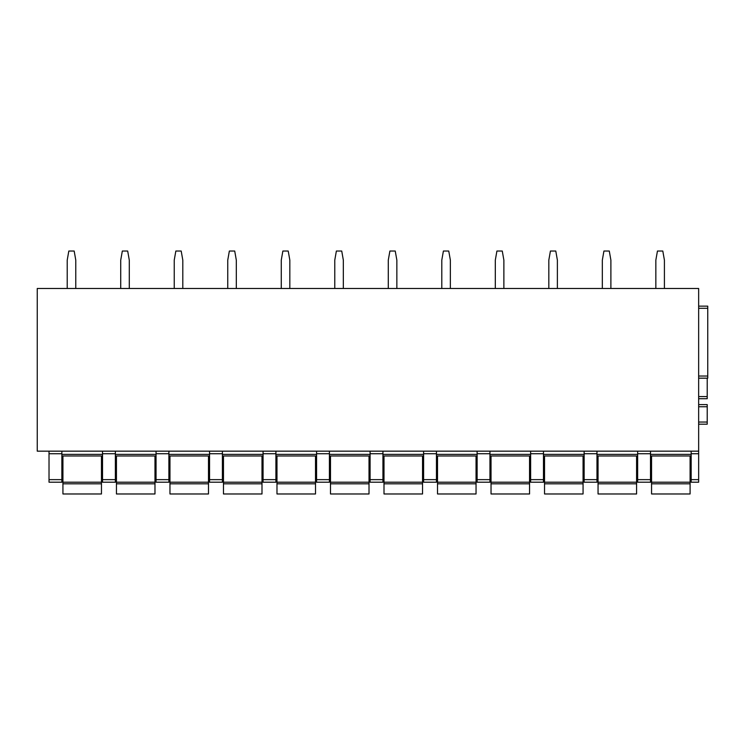 <?xml version="1.0" encoding="UTF-8"?>
<svg xmlns="http://www.w3.org/2000/svg" width="745" height="745" viewBox="0 0 745 745"><rect width="100%" height="100%" fill="white"/><g stroke="black" fill="none" stroke-linecap="round" stroke-linejoin="round"><path stroke-width="1.12" d="M707.75 378.171L698.652 378.171L707.75 378.171L707.75 306.148L698.652 306.148M698.652 451.163L37.25 451.163L37.25 288.483L698.652 288.483L698.652 479.64L691.164 479.64L691.164 451.163M691.164 479.64L691.164 482.201L698.652 482.201L698.652 479.64M707.219 378.171L707.219 398.724L698.652 398.724M707.219 424.194L698.652 424.194L707.219 424.194L707.219 422.052L698.652 422.052M707.219 404.61L698.652 404.61L707.219 404.61L707.219 422.052M650.497 451.163L650.497 482.201L637.646 482.201L637.646 479.64L650.497 479.64M650.497 453.724L637.646 453.724L637.646 479.64M637.646 453.724L637.646 451.163M596.978 451.163L596.978 479.64L584.136 479.64L584.136 482.201L596.978 482.201L596.978 479.64M584.136 451.163L584.136 479.64M543.468 451.163L543.468 479.64L530.626 479.64L530.626 482.201L543.468 482.201L543.468 479.64M543.468 453.724L530.626 453.724L530.626 479.64M530.626 453.724L530.626 451.163M489.959 451.163L489.959 479.64L477.117 479.64L477.117 482.201L489.959 482.201L489.959 479.64M489.959 453.724L477.117 453.724L477.117 479.64M477.117 453.724L477.117 451.163M436.449 451.163L436.449 479.64L423.607 479.64L423.607 482.201L436.449 482.201L436.449 479.64M436.449 453.724L423.607 453.724L423.607 479.64M423.607 453.724L423.607 451.163M382.939 451.163L382.939 479.64L370.088 479.64L370.088 482.201L382.939 482.201L382.939 479.64M382.939 453.724L370.088 453.724L370.088 479.64M370.088 453.724L370.088 451.163M329.42 451.163L329.42 479.64L316.578 479.64L316.578 482.201L329.42 482.201L329.42 479.64M329.42 453.724L316.578 453.724L316.578 479.64M316.578 453.724L316.578 451.163M275.911 451.163L275.911 479.64L263.069 479.64L263.069 482.201L275.911 482.201L275.911 479.64M275.911 453.724L263.069 453.724L263.069 479.64M263.069 453.724L263.069 451.163M222.401 451.163L222.401 479.64L209.559 479.64L209.559 482.201L222.401 482.201L222.401 479.64M222.401 453.724L209.559 453.724L209.559 479.64M209.559 453.724L209.559 451.163M168.892 451.163L168.892 479.64L156.05 479.64L156.05 482.201L168.892 482.201L168.892 479.64M168.892 453.724L156.05 453.724L156.05 479.64M156.05 453.724L156.05 451.163M115.373 451.163L115.373 479.64L102.531 479.64L102.531 482.201L115.373 482.201L115.373 479.64M115.373 453.724L102.531 453.724L102.531 479.64M102.531 453.724L102.531 451.163M61.863 451.163L61.863 479.64L49.021 479.64L49.021 482.201L61.863 482.201L61.863 479.64M61.863 453.724L49.021 453.724L49.021 479.64M49.021 453.724L49.021 451.163M650.497 455.977L691.164 455.977M596.978 455.977L637.646 455.977M543.468 455.977L584.136 455.977M489.959 455.977L530.626 455.977M436.449 455.977L477.117 455.977M382.939 455.977L423.607 455.977M329.42 455.977L370.088 455.977M275.911 455.977L316.578 455.977M222.401 455.977L263.069 455.977M168.892 455.977L209.559 455.977M115.373 455.977L156.05 455.977M61.863 455.977L102.531 455.977M62.934 483.803L101.46 483.803L101.46 493.972L62.934 493.972L62.934 455.977M101.46 455.977L101.46 483.803M116.444 483.803L154.979 483.803L154.979 493.972L116.444 493.972L116.444 455.977M154.979 455.977L154.979 483.803M169.962 483.803L208.488 483.803L208.488 493.972L169.962 493.972L169.962 455.977M208.488 455.977L208.488 483.803M223.472 483.803L261.998 483.803L261.998 493.972L223.472 493.972L223.472 455.977M261.998 455.977L261.998 483.803M276.982 483.803L315.507 483.803L315.507 493.972L276.982 493.972L276.982 455.977M315.507 455.977L315.507 483.803M330.491 483.803L369.017 483.803L369.017 493.972L330.491 493.972L330.491 455.977M369.017 455.977L369.017 483.803M384.001 483.803L422.536 483.803L422.536 493.972L384.001 493.972L384.001 455.977M422.536 455.977L422.536 483.803M437.52 483.803L476.046 483.803L476.046 493.972L437.52 493.972L437.52 455.977M476.046 455.977L476.046 483.803M491.029 483.803L529.555 483.803L529.555 493.972L491.029 493.972L491.029 455.977M529.555 455.977L529.555 483.803M544.539 483.803L583.065 483.803L583.065 493.972L544.539 493.972L544.539 455.977M583.065 455.977L583.065 483.803M598.049 483.803L636.584 483.803L636.584 493.972L598.049 493.972L598.049 455.977M636.584 455.977L636.584 483.803M651.558 483.803L690.093 483.803L690.093 493.972L651.558 493.972L651.558 455.977M690.093 455.977L690.093 483.803M655.842 288.483L655.842 260.126L657.453 251.028L662.799 251.028L664.41 260.126L664.41 288.483M602.332 288.483L602.332 260.126L603.934 251.028L609.289 251.028L610.891 260.126L610.891 288.483M548.823 288.483L548.823 260.126L550.425 251.028L555.779 251.028L557.381 260.126L557.381 288.483M495.313 288.483L495.313 260.126L496.915 251.028L502.27 251.028L503.871 260.126L503.871 288.483M441.794 288.483L441.794 260.126L443.405 251.028L448.751 251.028L450.362 260.126L450.362 288.483M388.285 288.483L388.285 260.126L389.896 251.028L395.241 251.028L396.852 260.126L396.852 288.483M334.775 288.483L334.775 260.126L336.377 251.028L341.731 251.028L343.333 260.126L343.333 288.483M281.265 288.483L281.265 260.126L282.867 251.028L288.222 251.028L289.824 260.126L289.824 288.483M227.756 288.483L227.756 260.126L229.358 251.028L234.712 251.028L236.314 260.126L236.314 288.483M174.237 288.483L174.237 260.126L175.848 251.028L181.193 251.028L182.804 260.126L182.804 288.483M120.727 288.483L120.727 260.126L122.329 251.028L127.684 251.028L129.285 260.126L129.285 288.483M67.218 288.483L67.218 260.126L68.819 251.028L74.174 251.028L75.776 260.126L75.776 288.483M698.652 308.29L707.75 308.29M698.652 376.029L707.75 376.029M698.652 453.724L691.164 453.724M707.219 396.582L698.652 396.582M707.219 406.751L698.652 406.751M691.164 454.376L650.497 454.376M102.531 454.376L61.863 454.376M156.05 454.376L115.373 454.376M209.559 454.376L168.892 454.376M263.069 454.376L222.401 454.376M316.578 454.376L275.911 454.376M370.088 454.376L329.42 454.376M423.607 454.376L382.939 454.376M477.117 454.376L436.449 454.376M530.626 454.376L489.959 454.376M584.136 454.376L543.468 454.376M596.978 453.724L584.136 453.724M637.646 454.376L596.978 454.376M101.46 482.201L62.934 482.201M154.979 482.201L116.444 482.201M208.488 482.201L169.962 482.201M261.998 482.201L223.472 482.201M315.507 482.201L276.982 482.201M369.017 482.201L330.491 482.201M422.536 482.201L384.001 482.201M476.046 482.201L437.52 482.201M529.555 482.201L491.029 482.201M583.065 482.201L544.539 482.201M636.584 482.201L598.049 482.201M690.093 482.201L651.558 482.201"/></g></svg>
